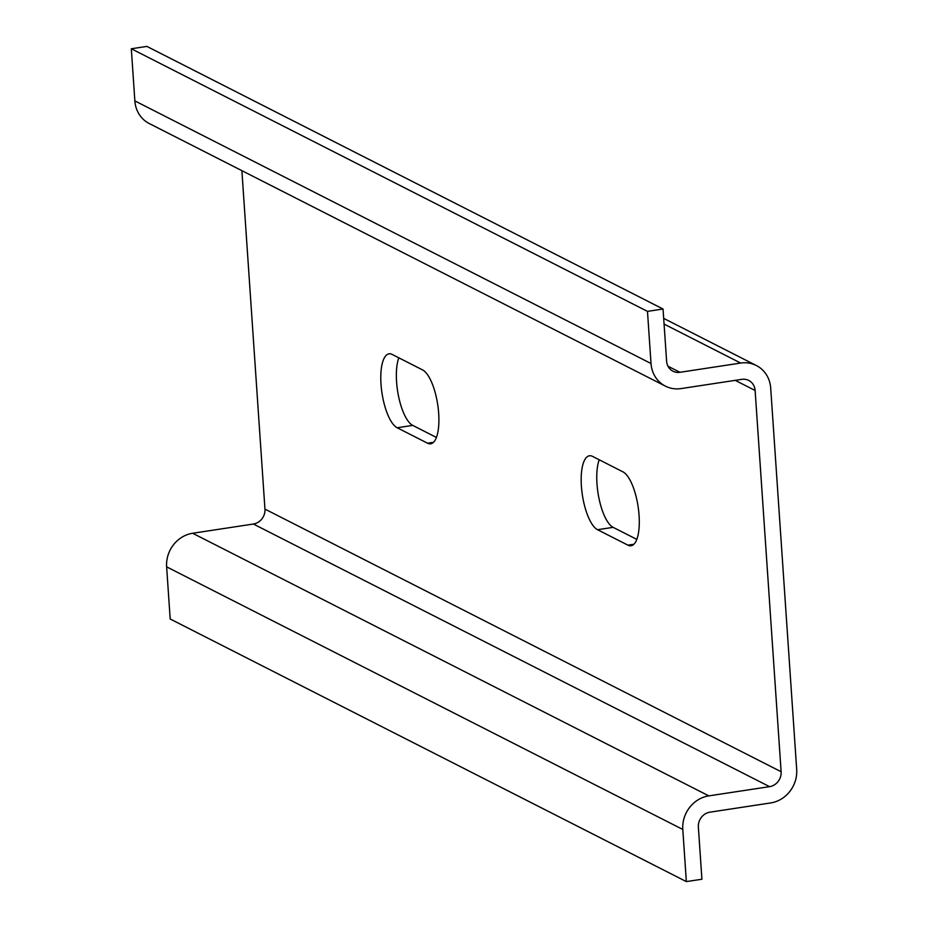 <?xml version="1.0" encoding="UTF-8"?>
<svg xmlns="http://www.w3.org/2000/svg" width="928" height="928" viewBox="0 0 928 928"><rect width="100%" height="100%" fill="white"/><g stroke="black" fill="none" stroke-linecap="round" stroke-linejoin="round"><path stroke-width="1.39" d="M398.831 357.825A37.688 12.83 -98.6 0 0 398.553 396.279A37.688 12.83 -98.6 0 0 412.74 425.384L436.427 437.448M427.53 443.201L397.161 427.75A37.688 12.83 81.4 0 1 381.396 388.565A37.688 12.83 81.4 0 1 388.994 353.835A37.688 12.83 81.4 0 1 392.161 354.438L422.53 369.889A37.688 12.83 81.4 0 1 438.294 409.074A37.688 12.83 81.4 0 1 430.685 443.804A37.688 12.83 81.4 0 1 427.53 443.201L433.538 442.285M622.92 471.842A37.688 12.83 81.4 0 1 638.684 511.026A37.688 12.83 81.4 0 1 631.086 545.757A37.688 12.83 81.4 0 1 627.92 545.154L597.551 529.714A37.688 12.83 81.4 0 1 581.786 490.518A37.688 12.83 81.4 0 1 589.396 455.787A37.688 12.83 81.4 0 1 592.563 456.39L622.92 471.842M599.221 459.789A37.688 12.83 -98.6 0 0 598.954 498.232A37.688 12.83 -98.6 0 0 613.13 527.348L636.828 539.4M134.862 100.897A30.148 27.538 117 0 0 149.222 123.517L665.388 386.129A30.148 27.538 -63 0 1 651.027 363.521L647.477 311.379L131.312 48.766L134.862 100.897L651.027 363.521M647.477 311.379L663.044 309.012L666.606 361.154A13.398 12.238 117 0 0 672.986 371.2A13.398 12.238 117 0 0 679.946 372.29L740.672 363.057A30.148 27.538 -63 0 1 756.343 365.516A30.148 27.538 -63 0 1 770.704 388.124L796.688 769.358A30.148 27.538 -63 0 1 770.658 802.94L709.932 812.174A13.398 12.238 117 0 0 698.366 827.103L701.916 879.234L686.349 881.6L682.799 829.47A30.148 27.538 -63 0 1 708.818 795.876L769.556 786.654A13.398 12.238 117 0 0 781.121 771.725L755.125 390.491A13.398 12.238 117 0 0 748.745 380.445A13.398 12.238 117 0 0 741.785 379.355L681.059 388.588A30.148 27.538 -63 0 1 665.388 386.129M241.883 170.659L264.956 509.101A13.398 12.238 -63 0 1 253.39 524.03L192.653 533.264A30.148 27.538 117 0 0 166.634 566.846L170.184 618.988L686.349 881.6M663.044 309.012L146.879 46.4L131.312 48.766M397.161 427.75L412.74 425.384M627.92 545.154L633.928 544.249M597.551 529.714L613.13 527.348M755.125 390.491L735.196 380.352M781.121 771.725L264.956 509.101M769.556 786.654L253.39 524.03M708.818 795.876L192.653 533.264M682.799 829.47L166.634 566.846M740.672 363.057L664.077 324.092M679.946 372.29L667.998 366.212M756.343 365.516L663.682 318.374"/></g></svg>
